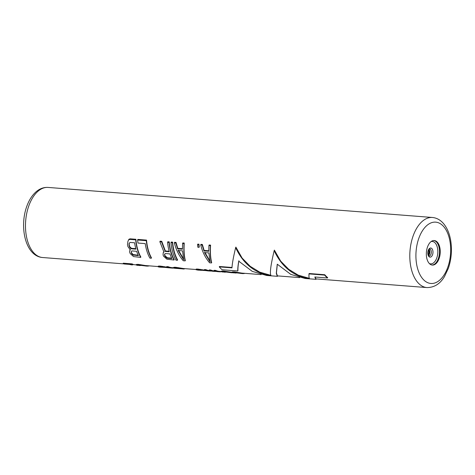 <?xml version="1.0" encoding="UTF-8"?>
<svg xmlns="http://www.w3.org/2000/svg" width="475" height="475" viewBox="0 0 475 475"><rect width="100%" height="100%" fill="white"/><g stroke="black" fill="none" stroke-linecap="round" stroke-linejoin="round"><path stroke-width="0.71" d="M261.155 274.609L241.912 273.107L233.985 271.848L232.162 271.967L231.937 272.519L233.664 272.893M232.002 272.329L223.345 271.017L221.522 271.136L221.297 271.688L223.03 272.062M215.614 270.412L215.472 270.809A35.595 19.98 94.5 0 0 219.26 271.777L217.805 271.664A35.595 19.98 94.5 0 1 214.023 270.697L214.16 270.299L215.614 270.412A35.156 19.73 94.5 0 0 219.29 271.338L221.368 271.498M210.775 270.032L210.639 270.429A35.595 19.98 94.5 0 0 214.427 271.397L212.972 271.284A35.595 19.98 94.5 0 1 209.184 270.317L209.327 269.919L210.775 270.032A35.156 19.73 94.5 0 0 214.457 270.958L214.724 270.982M205.942 269.652L205.8 270.055A35.595 19.98 94.5 0 0 209.588 271.017L208.139 270.904A35.595 19.98 94.5 0 1 204.351 269.942L204.493 269.539L205.942 269.652A35.156 19.73 94.5 0 0 209.623 270.584L209.891 270.602M203.532 269.925L203.389 270.334L204.286 270.512L204.434 270.097L196.721 269.004L196.145 269.147L196.133 269.764L198.128 270.109M184.258 268.571L183.582 268.535A35.156 19.73 94.5 0 1 182.899 268.434L175.245 267.253L173.666 267.389L173.44 267.947L174.052 268.173A35.595 19.98 94.5 0 0 174.729 268.28L181.925 268.826M168.233 266.707L168.097 267.104A35.595 19.98 94.5 0 0 171.885 268.072L170.43 267.959A35.595 19.98 94.5 0 1 166.648 266.992L166.784 266.594L168.233 266.707A35.156 19.73 94.5 0 0 171.914 267.633L173.506 267.757M158.068 266.552L145.403 265.543L138.261 264.361L136.444 264.48L136.212 265.038L137.946 265.412M167.432 267.229L159.778 266.042L158.199 266.184L158.187 266.802L158.804 267.003A35.595 19.98 94.5 0 0 159.719 267.122L161.114 267.229M130.007 264.45L124.183 263.993A35.595 19.98 94.5 0 1 123.138 263.589L123.274 263.192L131.979 263.868A35.156 19.73 94.5 0 0 133.03 264.272L132.887 264.676L131.937 264.527M204.131 250.408L203.953 250.901L208.792 251.275L208.929 245.581L209.137 244.999L210.585 245.118C210.128 252.041 210.49 257.848 211.666 262.538L211.523 262.936L209.594 262.788C205.396 257.907 202.439 251.958 200.711 244.94L200.919 244.358L202.368 244.471L204.131 250.408L208.786 250.77M199.067 247.35L197.861 247.255A35.595 19.98 94.5 0 1 197.57 244.696L197.778 244.114L198.983 244.209A35.156 19.73 94.5 0 0 199.257 246.81L199.067 247.35A35.595 19.98 94.5 0 1 198.782 244.791L198.983 244.209M177.781 248.348L177.608 248.841L182.442 249.215L182.584 243.521L182.792 242.945L184.241 243.058C183.783 249.981 184.14 255.787 185.321 260.478L185.179 260.876L183.243 260.728C179.051 255.847 176.094 249.898 174.367 242.879L174.568 242.297L176.023 242.41L177.781 248.348L182.436 248.71M177.442 260.27L175.993 260.158A35.595 19.98 94.5 0 1 170.982 242.618L171.184 242.036L172.639 242.149A35.156 19.73 94.5 0 0 177.585 259.873L177.442 260.27A35.595 19.98 94.5 0 1 172.431 242.731L172.639 242.149M164.107 251.602L163.204 252.694L163.946 252.047L159.861 241.745L160.069 241.163L161.761 241.3L165.342 250.966L165.181 251.423L169.29 251.744A35.595 19.98 94.5 0 1 167.598 242.351L167.806 241.769L169.254 241.882A35.156 19.73 94.5 0 0 174.2 259.605L174.058 260.009A35.595 19.98 94.5 0 1 169.047 242.464L169.254 241.882M165.342 250.966L169.159 251.263M151.341 258.228L149.886 258.115A35.595 19.98 94.5 0 1 145.231 243.616L137.982 243.052A35.595 19.98 94.5 0 1 137.625 240.006L137.833 239.424L146.532 240.107A35.156 19.73 94.5 0 0 151.477 257.83L151.341 258.228A35.595 19.98 94.5 0 1 146.33 240.688L146.532 240.107M135.898 239.275L130.097 238.824L128.933 239.269L127.941 241.3L127.49 244.488A35.595 19.98 94.5 0 0 127.935 246.596L130.215 249.767L129.586 251.406L129.717 252.368A35.595 19.98 94.5 0 0 130.227 253.614L133.546 256.589L140.701 257.397L140.843 256.999A35.156 19.73 94.5 0 1 135.898 239.275L135.69 239.857A35.595 19.98 94.5 0 0 140.701 257.397M130.376 249.322L129.847 250.082M315.008 277.014L315.94 278.896L426.924 287.571C434.304 287.547 440.177 283.836 444.541 276.438L448.329 268.357C451.404 259.297 452.188 250.01 450.692 240.504C449.54 233.777 447.272 228.279 443.87 224.004C440.669 220.085 436.846 217.906 432.404 217.479A35.156 19.73 94.5 0 0 413.072 236.099A35.156 19.73 94.5 0 0 426.924 287.571M277.323 264.254L276.432 272.959L277.424 275.88L299.672 277.62M238.889 260.745C238.123 265.222 237.809 268.506 237.945 270.59L237.809 270.976C237.672 268.892 237.987 265.62 238.741 261.173L252.29 271.391L266.73 275.488L277.299 276.313L278.142 275.939M237.809 270.976L222.187 269.752A35.595 19.98 -85.5 0 1 219.284 266.879L219.42 266.493L231.996 267.473M219.284 266.879L231.972 267.87C232.245 263.352 233.474 256.619 235.659 247.671L235.867 247.089L242.167 258.133L250.218 266.315L259.712 272.133L270.815 275.322M235.659 247.671C243.295 264.047 255.17 273.428 271.272 275.821C269.503 274.55 270.471 266.172 274.176 250.687L274.384 250.105L280.683 261.143L288.735 269.325L298.229 275.144L309.332 278.338M274.176 250.687C281.812 267.057 293.687 276.438 309.789 278.831C309.082 278.516 308.821 276.872 309.005 273.897L309.142 273.505L324.763 274.728A35.156 19.73 94.5 0 0 327.667 277.602L327.53 277.994A35.595 19.98 94.5 0 1 324.627 275.114L324.763 274.728M427.482 247.059A12.302 6.905 94.5 0 0 432.333 265.074A12.302 6.905 94.5 0 0 439.096 258.56A12.302 6.905 94.5 0 0 434.251 240.54A12.302 6.905 94.5 0 0 427.482 247.059M244.601 273.315L245.023 273.351M242.517 273.155L242.369 273.576A35.595 19.98 94.5 0 0 244.548 273.457M232.162 271.967L231.937 272.519M232.738 271.819L232.02 272.371M233.985 271.848L233.842 272.246L232.596 272.223M235.642 272.05L235.499 272.448L242.369 273.576L234.888 272.65L233.599 272.697L235.107 273A35.595 19.98 94.5 0 0 236.805 272.911L236.853 272.905M233.842 272.246L235.499 272.448M237.476 272.383L237.334 272.787M238.848 272.644L238.699 273.054M240.208 272.893L240.059 273.309M241.122 273.024L240.973 273.446M233.356 272.876L235.22 272.692M231.883 272.323L231.729 272.745A35.595 19.98 94.5 0 0 232.507 272.751M221.522 271.136L221.297 271.688M222.104 270.988L221.38 271.54M223.345 271.017L223.208 271.415L221.962 271.391M225.002 271.213L224.865 271.617L231.729 272.745L224.253 271.819L222.965 271.866L224.473 272.163A35.595 19.98 94.5 0 0 226.171 272.074L226.219 272.074M223.208 271.415L224.865 271.617M226.842 271.552L226.7 271.955M228.208 271.813L228.065 272.217M229.573 272.062L229.425 272.478M230.488 272.193L230.339 272.614M222.722 272.044L224.58 271.86M214.023 270.697L215.472 270.809M219.26 271.777A35.595 19.98 94.5 0 0 221.392 271.742M209.184 270.317L210.639 270.429M214.427 271.397A35.595 19.98 94.5 0 0 216.125 271.403M204.351 269.942L205.8 270.055M209.588 271.017A35.595 19.98 94.5 0 0 211.292 271.023M197.82 269.824L204.286 270.512M198.295 269.8L198.188 270.103L199.334 270.198A35.595 19.98 94.5 0 0 199.809 270.204L199.91 269.919M197.76 270.002L198.188 270.103M199.447 269.883L199.334 270.198L197.594 270.079M200.426 269.99L199.809 270.204M201.376 270.132L206.773 270.714M202.552 270.328L200.319 270.293M196.721 269.004L196.003 269.557M197.725 269.01L197.582 269.414L196.585 269.408M198.692 269.087L198.55 269.485L203.389 270.334M197.582 269.414L198.55 269.485M200.106 269.272L199.969 269.669M201.946 269.604L201.804 270.008M184.442 268.613L186.675 268.785M183.617 268.88L184.342 268.897M173.666 267.389L173.44 267.947M174.242 267.247L173.523 267.799M175.245 267.253L175.103 267.657L174.105 267.651M176.694 267.366L176.558 267.769L182.756 268.856A35.595 19.98 94.5 0 0 183.433 268.963L184.11 269.01L184.252 268.601M175.103 267.657L176.558 267.769M178.113 267.55L177.971 267.947M179.948 267.882L179.805 268.286M181.319 268.143L181.171 268.553M182.899 268.434L182.756 268.856M183.582 268.535L183.433 268.963L184.11 269.01M175.317 268.102L181.545 268.761A35.595 19.98 94.5 0 0 182.222 268.868L182.424 268.886M175.263 268.268A35.595 19.98 94.5 0 0 175.94 268.375L176.896 268.464M177.697 268.197L177.585 268.512M176.041 268.078L175.94 268.375M166.648 266.992L168.097 267.104M171.885 268.072A35.595 19.98 94.5 0 0 173.719 268.066M148.883 265.834L149.304 265.863M146.799 265.668L146.65 266.089A35.595 19.98 94.5 0 0 148.829 265.976M138.261 264.361L138.124 264.759L146.65 266.089L139.169 265.169L137.881 265.21L139.389 265.513A35.595 19.98 94.5 0 0 141.087 265.424L141.134 265.418M138.124 264.759L136.212 265.038M137.637 265.394L139.502 265.204M136.444 264.48L136.301 264.884M137.02 264.337L136.877 264.735M139.923 264.563L139.781 264.967M141.758 264.896L141.615 265.299M143.129 265.157L142.981 265.567M144.489 265.406L144.341 265.822M145.403 265.543L145.255 265.964M167.77 267.425L167.301 267.597M167.669 267.71L169.361 267.841M158.775 266.036L158.05 266.588M159.778 266.042L159.636 266.445L158.632 266.439M161.227 266.16L161.084 266.558L167.283 267.645L167.408 267.3M159.636 266.445L161.084 266.558M162.64 266.338L162.503 266.742M164.481 266.671L164.338 267.081M166.066 266.992L165.923 267.401M159.873 266.855L167.283 267.645M160.342 266.849L160.241 267.134A35.595 19.98 94.5 0 0 160.698 267.193L165.247 267.401M159.814 267.033L160.241 267.134M160.811 266.861L160.698 267.193L161.749 266.932M131.979 263.868L131.836 264.272A35.595 19.98 94.5 0 0 132.887 264.676M132.287 264.973L129.972 264.557M123.138 263.589L131.836 264.272M202.368 244.471L202.166 245.053L203.953 250.901M200.711 244.94L202.166 245.053M210.585 245.118L210.383 245.694C209.968 252.546 210.348 258.293 211.523 262.936M208.929 245.581L210.383 245.694M204.559 252.593L208.911 252.932L209.98 261.796L204.559 252.593M204.725 252.118L210.122 261.392M197.57 244.696L198.782 244.791M176.023 242.41L175.815 242.992L177.608 248.841M174.367 242.879L175.815 242.992M184.241 243.058L184.033 243.639C183.617 250.485 184.003 256.233 185.179 260.876M182.584 243.521L184.033 243.639M178.214 250.533L182.566 250.871L183.635 259.736L178.214 250.533M178.38 250.058L183.777 259.332M170.982 242.618L172.431 242.731M167.598 242.351L169.047 242.464M163.204 252.694L163.073 254.974A35.595 19.98 94.5 0 0 163.584 256.221L166.903 259.196L174.058 260.009M161.761 241.3L161.553 241.876L165.181 251.423M159.861 241.745L161.553 241.876M169.961 253.899A35.595 19.98 94.5 0 0 171.891 258.554L167.301 258.192L165.033 256.334A35.595 19.98 94.5 0 1 164.647 255.408L164.516 254.458L165.365 253.543L169.961 253.899M164.665 254.03L164.795 254.986A35.156 19.73 94.5 0 0 165.181 255.918L167.443 257.788L171.677 258.115M167.443 257.788L167.301 258.192M166.577 257.45L166.434 257.854M165.822 256.832L165.674 257.242M165.181 255.918L165.033 256.334M164.795 254.986L164.647 255.408M137.625 240.006L146.33 240.688M128.933 239.269L127.941 241.3M130.097 238.824L129.889 239.4L128.731 239.839M129.889 239.4L135.69 239.857M132.941 254.962L138.397 255.663A35.595 19.98 94.5 0 1 136.604 251.293L132.008 250.931L131.403 251.216L131.29 252.801A35.595 19.98 94.5 0 0 131.545 253.424L132.941 254.962L133.083 254.553L138.183 255.229M129.022 243.728L129.022 245.041A35.595 19.98 94.5 0 0 129.295 246.305L129.823 247.528L131.343 248.775L135.933 249.138A35.595 19.98 94.5 0 1 134.597 242.784L130.007 242.428L129.022 243.728M133.944 254.897L133.802 255.307M131.308 251.423L131.438 252.379A35.156 19.73 94.5 0 0 131.694 253.003L133.083 254.553M132.329 253.929L132.187 254.345M131.694 253.003L131.545 253.424M131.438 252.379L131.29 252.801M129.2 243.218L129.2 244.548A35.156 19.73 94.5 0 0 129.461 245.824L129.295 246.305M129.2 244.548L129.022 245.041M129.461 245.824L129.99 247.065L131.504 248.318L135.803 248.657M131.504 248.318L131.343 248.775M130.673 247.885L130.512 248.342M129.99 247.065L129.823 247.528M277.299 276.313L276.296 273.267L277.257 264.183L290.807 274.402L305.247 278.498L315.816 279.324L314.842 276.996L327.53 277.994M315.816 279.324L316.659 278.95M309.005 273.897L324.627 275.114M123.838 263.874L42.602 257.521A35.156 19.73 -85.5 0 1 28.749 206.049A35.156 19.73 -85.5 0 1 48.082 187.429L432.404 217.479M447.812 267.182A30.762 17.266 94.5 0 0 442.843 225.684A30.762 17.266 94.5 0 0 418.772 238.438A30.762 17.266 94.5 0 0 423.742 279.929A30.762 17.266 94.5 0 0 447.812 267.182M431.959 265.026A12.302 6.905 94.5 0 0 438.354 258.501A12.302 6.905 -85.5 0 0 433.877 240.534M431.08 241.585A11.24 6.312 -85.5 0 1 436.97 246.145A11.24 6.312 -85.5 0 1 436.786 257.919A11.24 6.312 94.5 0 1 429.364 263.554M428.23 250.444A4.578 2.571 94.5 0 0 428.967 256.619A4.578 2.571 94.5 0 0 432.553 254.719A4.578 2.571 -85.5 0 0 431.811 248.544A4.578 2.571 -85.5 0 0 428.23 250.444M429.596 248.995A3.515 1.971 -85.5 0 1 430.985 254.143A3.515 1.971 94.5 0 1 429.05 256.001C429.335 256.476 427.203 255.295 428.284 250.675L429.596 248.995M428.527 255.538A3.515 1.971 94.5 0 0 429.489 254.024A3.515 1.971 -85.5 0 0 429.008 249.369M428.973 250.076A12.302 6.905 -85.5 0 1 428.598 254.838M132.917 264.581L136.283 264.848M183.825 268.565L196.015 269.515M204.404 270.174L205.052 270.222M428.361 255.241L429.222 252.504L428.794 249.642M42.602 257.521C25.775 256.304 19.125 227.786 26.677 206.643C28.833 200.545 31.819 195.724 35.637 192.185C39.437 188.747 43.581 187.162 48.082 187.429M182.335 268.886L183.742 268.998"/></g></svg>
